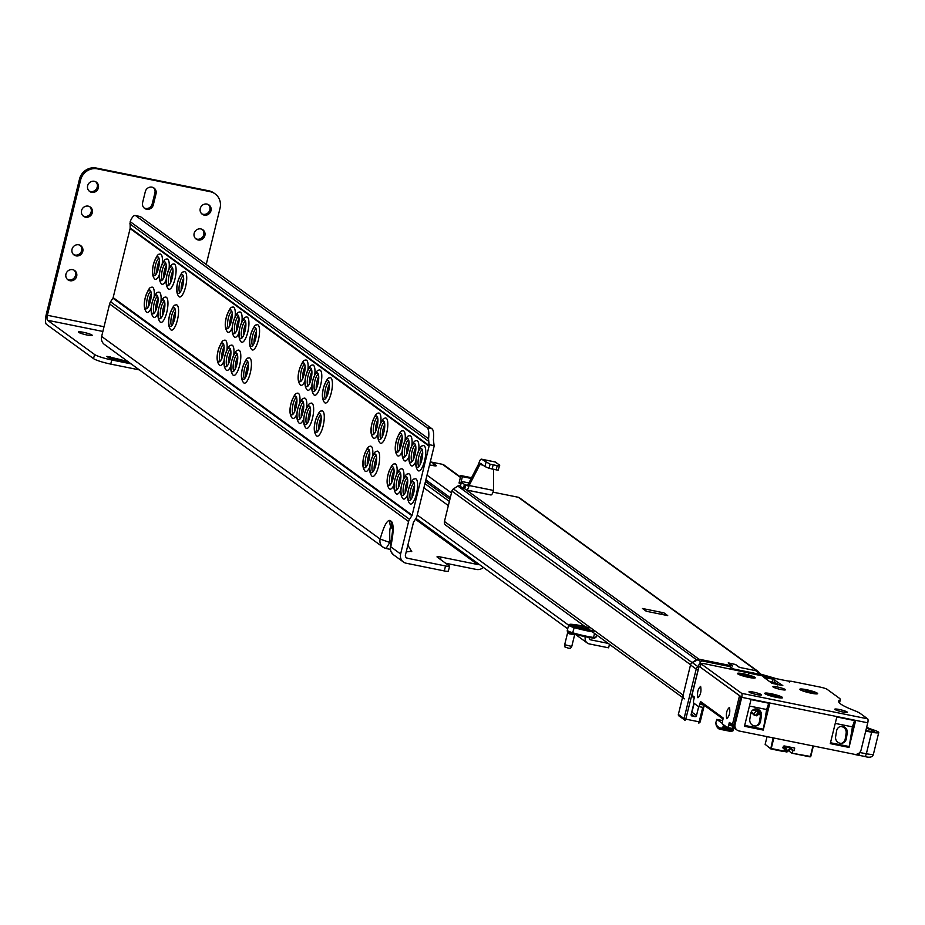 <?xml version="1.0" encoding="UTF-8"?>
<svg xmlns="http://www.w3.org/2000/svg" width="925" height="925" viewBox="0 0 925 925"><rect width="100%" height="100%" fill="white"/><g stroke="black" fill="none" stroke-linecap="round" stroke-linejoin="round"><path stroke-width="1.39" d="M145.317 297.584A9.574 2.879 -78.6 0 0 146.266 308.823A9.574 2.879 -78.6 0 0 150.382 301.272A9.574 2.879 -78.6 0 0 150.047 290.161A9.574 2.879 -78.6 0 0 145.317 297.584M147.376 308.129A8.892 2.671 101.4 0 1 147.376 298.093A8.892 2.671 101.4 0 1 150.798 291.236M154.105 296.948A12.904 3.873 -78.6 0 0 151.226 287.386C149.734 286.97 147.757 290.346 145.306 297.492C143.653 304.024 143.976 308.8 146.289 311.841A12.904 3.873 -78.6 0 0 151.261 307.944M153.458 264.446A9.574 2.879 -78.6 0 0 154.406 275.685A9.574 2.879 -78.6 0 0 158.522 268.134A9.574 2.879 -78.6 0 0 158.187 257.023A9.574 2.879 -78.6 0 0 153.458 264.446M155.516 274.991A8.892 2.671 101.4 0 1 155.516 264.955A8.892 2.671 101.4 0 1 158.927 258.098M162.233 263.81A12.904 3.873 -78.6 0 0 159.366 254.248C157.874 253.832 155.897 257.208 153.446 264.353C151.792 270.886 152.116 275.662 154.429 278.702A12.904 3.873 -78.6 0 0 159.401 274.806M152.151 302.556A9.574 2.879 -78.6 0 0 153.099 313.795A9.574 2.879 -78.6 0 0 157.215 306.244A9.574 2.879 -78.6 0 0 156.868 295.121A9.574 2.879 -78.6 0 0 152.151 302.556M154.209 313.089A8.892 2.671 101.4 0 1 154.209 303.065A8.892 2.671 101.4 0 1 157.62 296.208M160.927 301.908A12.904 3.873 -78.6 0 0 158.059 292.358C156.568 291.942 154.591 295.306 152.128 302.463C150.474 308.996 150.798 313.772 153.111 316.812A12.904 3.873 -78.6 0 0 158.094 312.904M160.291 269.418A9.574 2.879 -78.6 0 0 161.239 280.657A9.574 2.879 -78.6 0 0 165.355 273.106A9.574 2.879 -78.6 0 0 165.008 261.983A9.574 2.879 -78.6 0 0 160.291 269.418M162.349 279.951A8.892 2.671 101.4 0 1 162.349 269.927A8.892 2.671 101.4 0 1 165.76 263.058M169.067 268.77A12.904 3.873 -78.6 0 0 166.199 259.22C164.708 258.803 162.731 262.168 160.268 269.325C158.614 275.858 158.938 280.633 161.251 283.674A12.904 3.873 -78.6 0 0 166.234 279.766M158.973 307.528A9.574 2.879 -78.6 0 0 159.933 318.767A9.574 2.879 -78.6 0 0 164.049 311.216A9.574 2.879 -78.6 0 0 163.702 300.093A9.574 2.879 -78.6 0 0 158.973 307.528M161.031 318.061A8.892 2.671 101.4 0 1 161.031 308.037A8.892 2.671 101.4 0 1 164.453 301.168M166.801 312.234A12.904 3.873 -78.6 0 0 164.893 297.318C163.39 296.913 161.424 300.278 158.961 307.435C157.308 313.957 157.632 318.743 159.944 321.784A12.904 3.873 -78.6 0 0 166.801 312.234M167.113 274.39A9.574 2.879 -78.6 0 0 168.073 285.628A9.574 2.879 -78.6 0 0 172.189 278.078A9.574 2.879 -78.6 0 0 171.842 266.955A9.574 2.879 -78.6 0 0 167.113 274.39M169.171 284.923A8.892 2.671 101.4 0 1 169.171 274.898A8.892 2.671 101.4 0 1 172.593 268.03M174.941 279.096A12.904 3.873 -78.6 0 0 173.033 264.18C171.53 263.775 169.564 267.14 167.101 274.297C165.448 280.818 165.772 285.605 168.084 288.646A12.904 3.873 -78.6 0 0 174.941 279.096M169.599 315.252A9.574 2.879 -78.6 0 0 170.547 326.49A9.574 2.879 -78.6 0 0 174.675 318.94A9.574 2.879 -78.6 0 0 174.328 307.828A9.574 2.879 -78.6 0 0 169.599 315.252M171.657 325.797A8.892 2.671 101.4 0 1 171.657 315.76A8.892 2.671 101.4 0 1 175.079 308.904M177.427 319.958A12.904 3.873 -78.6 0 0 175.519 305.053C174.016 304.637 172.038 308.013 169.587 315.171C167.934 321.692 168.258 326.479 170.57 329.508A12.904 3.873 -78.6 0 0 177.427 319.958M177.739 282.113A9.574 2.879 -78.6 0 0 178.687 293.352A9.574 2.879 -78.6 0 0 182.815 285.802A9.574 2.879 -78.6 0 0 182.468 274.69A9.574 2.879 -78.6 0 0 177.739 282.113M179.797 292.658A8.892 2.671 101.4 0 1 179.797 282.622A8.892 2.671 101.4 0 1 183.219 275.766M185.567 286.819A12.904 3.873 -78.6 0 0 183.659 271.915C182.156 271.499 180.178 274.875 177.727 282.032C176.074 288.554 176.398 293.329 178.71 296.37A12.904 3.873 -78.6 0 0 185.567 286.819M218.161 350.587A9.574 2.879 -78.6 0 0 219.121 361.825A9.574 2.879 -78.6 0 0 223.237 354.275A9.574 2.879 -78.6 0 0 222.89 343.163A9.574 2.879 -78.6 0 0 218.161 350.587M220.219 361.132A8.892 2.671 101.4 0 1 220.219 351.107A8.892 2.671 101.4 0 1 223.642 344.239M226.949 349.951A12.904 3.873 -78.6 0 0 224.081 340.388C222.59 339.972 220.613 343.348 218.15 350.506C216.496 357.027 216.82 361.814 219.133 364.843A12.904 3.873 -78.6 0 0 224.116 360.947M226.301 317.448A9.574 2.879 -78.6 0 0 227.261 328.687A9.574 2.879 -78.6 0 0 231.377 321.137A9.574 2.879 -78.6 0 0 231.03 310.025A9.574 2.879 -78.6 0 0 226.301 317.448M228.359 327.993A8.892 2.671 101.4 0 1 228.359 317.969A8.892 2.671 101.4 0 1 231.782 311.101M235.089 316.812A12.904 3.873 -78.6 0 0 232.221 307.25C230.718 306.834 228.752 310.21 226.29 317.368C224.636 323.889 224.96 328.676 227.273 331.705A12.904 3.873 -78.6 0 0 232.256 327.808M224.995 355.558A9.574 2.879 -78.6 0 0 225.943 366.797A9.574 2.879 -78.6 0 0 230.059 359.247A9.574 2.879 -78.6 0 0 229.724 348.135A9.574 2.879 -78.6 0 0 224.995 355.558M227.053 366.103A8.892 2.671 101.4 0 1 227.053 356.067A8.892 2.671 101.4 0 1 230.475 349.211M233.771 354.922A12.904 3.873 -78.6 0 0 230.903 345.36C229.412 344.944 227.434 348.32 224.983 355.478C223.33 361.999 223.653 366.774 225.966 369.815A12.904 3.873 -78.6 0 0 230.938 365.918M233.135 322.42A9.574 2.879 -78.6 0 0 234.083 333.659A9.574 2.879 -78.6 0 0 238.199 326.109A9.574 2.879 -78.6 0 0 237.864 314.997A9.574 2.879 -78.6 0 0 233.135 322.42M235.193 332.965A8.892 2.671 101.4 0 1 235.193 322.929A8.892 2.671 101.4 0 1 238.604 316.072M241.911 321.784A12.904 3.873 -78.6 0 0 239.043 312.222C237.552 311.806 235.574 315.182 233.123 322.328C231.47 328.861 231.793 333.636 234.106 336.677A12.904 3.873 -78.6 0 0 239.078 332.78M231.828 360.53A9.574 2.879 -78.6 0 0 232.776 371.769A9.574 2.879 -78.6 0 0 236.892 364.219A9.574 2.879 -78.6 0 0 236.546 353.096A9.574 2.879 -78.6 0 0 231.828 360.53M233.886 371.064A8.892 2.671 101.4 0 1 233.886 361.039A8.892 2.671 101.4 0 1 237.297 354.183M239.656 365.236A12.904 3.873 -78.6 0 0 237.737 350.332C236.245 349.916 234.268 353.281 231.805 360.438C230.152 366.971 230.475 371.746 232.788 374.787A12.904 3.873 -78.6 0 0 239.656 365.236M239.968 327.392A9.574 2.879 -78.6 0 0 240.916 338.631A9.574 2.879 -78.6 0 0 245.032 331.081A9.574 2.879 -78.6 0 0 244.686 319.958A9.574 2.879 -78.6 0 0 239.968 327.392M242.026 337.926A8.892 2.671 101.4 0 1 242.026 327.901A8.892 2.671 101.4 0 1 245.437 321.033M247.784 332.098A12.904 3.873 -78.6 0 0 245.877 317.194C244.385 316.778 242.408 320.142 239.945 327.3C238.292 333.833 238.615 338.608 240.928 341.649A12.904 3.873 -78.6 0 0 247.784 332.098M242.442 368.254A9.574 2.879 -78.6 0 0 243.402 379.504A9.574 2.879 -78.6 0 0 247.518 371.942A9.574 2.879 -78.6 0 0 247.172 360.831A9.574 2.879 -78.6 0 0 242.442 368.254M244.501 378.799A8.892 2.671 101.4 0 1 244.512 368.774A8.892 2.671 101.4 0 1 247.923 361.906M250.27 372.972A12.904 3.873 -78.6 0 0 248.363 358.056C246.871 357.64 244.894 361.016 242.431 368.173C240.778 374.694 241.101 379.481 243.414 382.511A12.904 3.873 -78.6 0 0 250.27 372.972M250.583 335.116A9.574 2.879 -78.6 0 0 251.542 346.355A9.574 2.879 -78.6 0 0 255.658 338.804A9.574 2.879 -78.6 0 0 255.312 327.693A9.574 2.879 -78.6 0 0 250.583 335.116M252.641 345.661A8.892 2.671 101.4 0 1 252.652 335.636A8.892 2.671 101.4 0 1 256.063 328.768M258.41 339.833A12.904 3.873 -78.6 0 0 256.502 324.918C255.011 324.502 253.034 327.878 250.571 335.035C248.917 341.556 249.241 346.343 251.554 349.373A12.904 3.873 -78.6 0 0 258.41 339.833M291.017 403.601A9.574 2.879 -78.6 0 0 291.965 414.839A9.574 2.879 -78.6 0 0 296.081 407.289A9.574 2.879 -78.6 0 0 295.746 396.166A9.574 2.879 -78.6 0 0 291.017 403.601M293.075 414.134A8.892 2.671 101.4 0 1 293.075 404.109A8.892 2.671 101.4 0 1 296.486 397.241M299.792 402.953A12.904 3.873 -78.6 0 0 296.925 393.391C295.433 392.986 293.456 396.351 290.993 403.508C289.34 410.029 289.675 414.816 291.976 417.857A12.904 3.873 -78.6 0 0 296.96 413.949M299.157 370.462A9.574 2.879 -78.6 0 0 300.105 381.701A9.574 2.879 -78.6 0 0 304.221 374.151A9.574 2.879 -78.6 0 0 303.874 363.028A9.574 2.879 -78.6 0 0 299.157 370.462M301.215 380.996A8.892 2.671 101.4 0 1 301.215 370.971A8.892 2.671 101.4 0 1 304.626 364.103M307.933 369.815A12.904 3.873 -78.6 0 0 305.065 360.253C303.573 359.837 301.596 363.213 299.133 370.37C297.48 376.891 297.804 381.678 300.116 384.719A12.904 3.873 -78.6 0 0 305.1 380.811M297.838 408.561A9.574 2.879 -78.6 0 0 298.798 419.8A9.574 2.879 -78.6 0 0 302.914 412.249A9.574 2.879 -78.6 0 0 302.567 401.138A9.574 2.879 -78.6 0 0 297.838 408.561M299.897 419.106A8.892 2.671 101.4 0 1 299.897 409.081A8.892 2.671 101.4 0 1 303.319 402.213M306.626 407.925A12.904 3.873 -78.6 0 0 303.758 398.363C302.267 397.947 300.29 401.323 297.827 408.48C296.173 415.001 296.497 419.788 298.81 422.817A12.904 3.873 -78.6 0 0 303.793 418.921M305.978 375.423A9.574 2.879 -78.6 0 0 306.938 386.662A9.574 2.879 -78.6 0 0 311.054 379.111A9.574 2.879 -78.6 0 0 310.708 368A9.574 2.879 -78.6 0 0 305.978 375.423M308.037 385.968A8.892 2.671 101.4 0 1 308.037 375.943A8.892 2.671 101.4 0 1 311.459 369.075M314.766 374.787A12.904 3.873 -78.6 0 0 311.898 365.225C310.395 364.808 308.43 368.185 305.967 375.342C304.313 381.863 304.637 386.65 306.95 389.679A12.904 3.873 -78.6 0 0 311.933 385.783M304.672 413.533A9.574 2.879 -78.6 0 0 305.62 424.772A9.574 2.879 -78.6 0 0 309.736 417.221A9.574 2.879 -78.6 0 0 309.401 406.11A9.574 2.879 -78.6 0 0 304.672 413.533M306.73 424.078A8.892 2.671 101.4 0 1 306.73 414.042A8.892 2.671 101.4 0 1 310.141 407.185M312.5 418.239A12.904 3.873 -78.6 0 0 310.58 403.335C309.089 402.918 307.112 406.295 304.66 413.452C303.007 419.973 303.331 424.76 305.643 427.789A12.904 3.873 -78.6 0 0 312.5 418.239M312.812 380.395A9.574 2.879 -78.6 0 0 313.76 391.633A9.574 2.879 -78.6 0 0 317.876 384.083A9.574 2.879 -78.6 0 0 317.541 372.972A9.574 2.879 -78.6 0 0 312.812 380.395M314.87 390.94A8.892 2.671 101.4 0 1 314.87 380.903A8.892 2.671 101.4 0 1 318.281 374.047M320.64 385.101A12.904 3.873 -78.6 0 0 318.72 370.197C317.229 369.78 315.252 373.157 312.8 380.314C311.147 386.835 311.471 391.61 313.783 394.651A12.904 3.873 -78.6 0 0 320.64 385.101M315.298 421.268A9.574 2.879 -78.6 0 0 316.246 432.507A9.574 2.879 -78.6 0 0 320.362 424.957A9.574 2.879 -78.6 0 0 320.027 413.833A9.574 2.879 -78.6 0 0 315.298 421.268M317.356 431.802A8.892 2.671 101.4 0 1 317.356 421.777A8.892 2.671 101.4 0 1 320.767 414.909M323.126 425.974A12.904 3.873 -78.6 0 0 321.206 411.058C319.715 410.654 317.738 414.018 315.286 421.176C313.621 427.708 313.957 432.484 316.257 435.525A12.904 3.873 -78.6 0 0 323.126 425.974M323.438 388.13A9.574 2.879 -78.6 0 0 324.386 399.369A9.574 2.879 -78.6 0 0 328.502 391.818A9.574 2.879 -78.6 0 0 328.167 380.695A9.574 2.879 -78.6 0 0 323.438 388.13M325.496 398.663A8.892 2.671 101.4 0 1 325.496 388.639A8.892 2.671 101.4 0 1 328.907 381.771M331.266 392.836A12.904 3.873 -78.6 0 0 329.346 377.92C327.855 377.516 325.877 380.88 323.426 388.038C321.761 394.559 322.097 399.346 324.397 402.387A12.904 3.873 -78.6 0 0 331.266 392.836M363.86 456.603A9.574 2.879 -78.6 0 0 364.808 467.842A9.574 2.879 -78.6 0 0 368.925 460.292A9.574 2.879 -78.6 0 0 368.589 449.168A9.574 2.879 -78.6 0 0 363.86 456.603M365.918 467.137A8.892 2.671 101.4 0 1 365.918 457.112A8.892 2.671 101.4 0 1 369.341 450.255M372.636 455.956A12.904 3.873 -78.6 0 0 369.769 446.405C368.277 445.989 366.3 449.353 363.849 456.511C362.195 463.043 362.519 467.819 364.832 470.86A12.904 3.873 -78.6 0 0 369.803 466.952M372 423.465A9.574 2.879 -78.6 0 0 372.948 434.704A9.574 2.879 -78.6 0 0 377.065 427.153A9.574 2.879 -78.6 0 0 376.729 416.03A9.574 2.879 -78.6 0 0 372 423.465M374.058 433.998A8.892 2.671 101.4 0 1 374.058 423.974A8.892 2.671 101.4 0 1 377.469 417.106M380.776 422.817A12.904 3.873 -78.6 0 0 377.909 413.267C376.417 412.851 374.44 416.215 371.989 423.373C370.335 429.905 370.659 434.681 372.972 437.722A12.904 3.873 -78.6 0 0 377.943 433.813M370.694 461.575A9.574 2.879 -78.6 0 0 371.642 472.814A9.574 2.879 -78.6 0 0 375.758 465.263A9.574 2.879 -78.6 0 0 375.411 454.14A9.574 2.879 -78.6 0 0 370.694 461.575M372.752 472.108A8.892 2.671 101.4 0 1 372.752 462.084A8.892 2.671 101.4 0 1 376.163 455.216M378.522 466.281A12.904 3.873 -78.6 0 0 376.602 451.365C375.111 450.961 373.133 454.325 370.671 461.483C369.017 468.004 369.341 472.791 371.653 475.832A12.904 3.873 -78.6 0 0 378.522 466.281M378.834 428.437A9.574 2.879 -78.6 0 0 379.782 439.676A9.574 2.879 -78.6 0 0 383.898 432.125A9.574 2.879 -78.6 0 0 383.551 421.002A9.574 2.879 -78.6 0 0 378.834 428.437M380.892 438.97A8.892 2.671 101.4 0 1 380.892 428.946A8.892 2.671 101.4 0 1 384.303 422.078M386.662 433.143A12.904 3.873 -78.6 0 0 384.742 418.227C383.251 417.822 381.273 421.187 378.811 428.344C377.157 434.866 377.481 439.653 379.793 442.693A12.904 3.873 -78.6 0 0 386.662 433.143M388.142 474.271A9.574 2.879 -78.6 0 0 389.09 485.509A9.574 2.879 -78.6 0 0 393.217 477.959A9.574 2.879 -78.6 0 0 392.871 466.847A9.574 2.879 -78.6 0 0 388.142 474.271M390.2 484.804A8.892 2.671 101.4 0 1 390.2 474.779A8.892 2.671 101.4 0 1 393.622 467.923M396.929 473.635A12.904 3.873 -78.6 0 0 394.062 464.072C392.558 463.656 390.581 467.021 388.13 474.178C386.477 480.711 386.8 485.486 389.113 488.527A12.904 3.873 -78.6 0 0 394.096 484.631M396.282 441.132A9.574 2.879 -78.6 0 0 397.23 452.371A9.574 2.879 -78.6 0 0 401.358 444.821A9.574 2.879 -78.6 0 0 401.011 433.698A9.574 2.879 -78.6 0 0 396.282 441.132M398.34 451.666A8.892 2.671 101.4 0 1 398.34 441.641A8.892 2.671 101.4 0 1 401.762 434.785M405.069 440.485A12.904 3.873 -78.6 0 0 402.202 430.934C400.698 430.518 398.721 433.883 396.27 441.04C394.617 447.573 394.94 452.348 397.253 455.389A12.904 3.873 -78.6 0 0 402.225 451.493M394.975 479.243A9.574 2.879 -78.6 0 0 395.923 490.481A9.574 2.879 -78.6 0 0 400.039 482.931A9.574 2.879 -78.6 0 0 399.704 471.808A9.574 2.879 -78.6 0 0 394.975 479.243M397.033 489.776A8.892 2.671 101.4 0 1 397.033 479.751A8.892 2.671 101.4 0 1 400.444 472.883M403.751 478.595A12.904 3.873 -78.6 0 0 400.883 469.033C399.392 468.628 397.415 471.993 394.963 479.15C393.298 485.683 393.634 490.458 395.935 493.499A12.904 3.873 -78.6 0 0 400.918 489.591M403.115 446.104A9.574 2.879 -78.6 0 0 404.063 457.343A9.574 2.879 -78.6 0 0 408.179 449.793A9.574 2.879 -78.6 0 0 407.844 438.67A9.574 2.879 -78.6 0 0 403.115 446.104M405.173 456.638A8.892 2.671 101.4 0 1 405.173 446.613A8.892 2.671 101.4 0 1 408.584 439.745M411.891 445.457A12.904 3.873 -78.6 0 0 409.023 435.895C407.532 435.49 405.555 438.855 403.103 446.012C401.438 452.545 401.774 457.32 404.075 460.361A12.904 3.873 -78.6 0 0 409.058 456.453M401.797 484.203A9.574 2.879 -78.6 0 0 402.757 495.453A9.574 2.879 -78.6 0 0 406.873 487.891A9.574 2.879 -78.6 0 0 406.526 476.78A9.574 2.879 -78.6 0 0 401.797 484.203M403.855 494.748A8.892 2.671 101.4 0 1 403.867 484.723A8.892 2.671 101.4 0 1 407.278 477.855M410.584 483.567A12.904 3.873 -78.6 0 0 407.717 474.005C406.225 473.588 404.248 476.965 401.785 484.122C400.132 490.643 400.456 495.43 402.768 498.459A12.904 3.873 -78.6 0 0 407.752 494.563M409.937 451.065A9.574 2.879 -78.6 0 0 410.897 462.315A9.574 2.879 -78.6 0 0 415.013 454.753A9.574 2.879 -78.6 0 0 414.666 443.642A9.574 2.879 -78.6 0 0 409.937 451.065M411.995 461.61A8.892 2.671 101.4 0 1 411.995 451.585A8.892 2.671 101.4 0 1 415.417 444.717M418.724 450.429A12.904 3.873 -78.6 0 0 415.857 440.867C414.365 440.45 412.388 443.827 409.925 450.984C408.272 457.505 408.596 462.292 410.908 465.321A12.904 3.873 -78.6 0 0 415.892 461.425M416.458 493.881A12.904 3.873 -78.6 0 0 414.55 478.977C413.047 478.56 411.07 481.937 408.619 489.094C406.965 495.615 407.289 500.402 409.602 503.431A12.904 3.873 -78.6 0 0 416.458 493.881M413.706 492.863A9.574 2.879 -78.6 0 0 413.359 481.752A9.574 2.879 -78.6 0 0 408.63 489.175A9.574 2.879 -78.6 0 0 409.578 500.413A9.574 2.879 -78.6 0 0 413.706 492.863M410.688 499.72A8.892 2.671 101.4 0 1 410.688 489.695A8.892 2.671 101.4 0 1 414.111 482.827M424.598 460.743A12.904 3.873 -78.6 0 0 422.679 445.838C421.187 445.422 419.21 448.798 416.759 455.956C415.105 462.477 415.429 467.264 417.742 470.293A12.904 3.873 -78.6 0 0 424.598 460.743M421.835 459.725A9.574 2.879 -78.6 0 0 421.499 448.613A9.574 2.879 -78.6 0 0 416.77 456.037A9.574 2.879 -78.6 0 0 417.718 467.275A9.574 2.879 -78.6 0 0 421.835 459.725M418.828 466.582A8.892 2.671 101.4 0 1 418.828 456.557A8.892 2.671 101.4 0 1 422.251 449.689M420.228 464.396A8.892 2.671 101.4 0 1 422.679 452.233M413.394 459.436A8.892 2.671 101.4 0 1 415.857 447.261M406.561 454.464A8.892 2.671 101.4 0 1 409.023 442.3M399.739 449.492A8.892 2.671 101.4 0 1 402.19 437.328M412.087 497.534A8.892 2.671 101.4 0 1 414.539 485.371M405.254 492.574A8.892 2.671 101.4 0 1 407.717 480.41M398.421 487.602A8.892 2.671 101.4 0 1 400.883 475.438M391.599 482.63A8.892 2.671 101.4 0 1 394.062 470.467M382.279 436.797A8.892 2.671 101.4 0 1 384.742 424.633M375.458 431.825A8.892 2.671 101.4 0 1 377.909 419.661M367.317 464.963A8.892 2.671 101.4 0 1 369.769 452.799M374.139 469.935A8.892 2.671 101.4 0 1 376.602 457.771M326.883 396.49A8.892 2.671 101.4 0 1 329.346 384.326M316.269 388.754A8.892 2.671 101.4 0 1 318.72 376.591M309.436 383.783A8.892 2.671 101.4 0 1 311.898 371.619M302.602 378.822A8.892 2.671 101.4 0 1 305.065 366.658M294.462 411.96A8.892 2.671 101.4 0 1 296.925 399.797M301.296 416.921A8.892 2.671 101.4 0 1 303.758 404.757M308.129 421.892A8.892 2.671 101.4 0 1 310.58 409.729M318.743 429.628A8.892 2.671 101.4 0 1 321.206 417.464M254.04 343.476A8.892 2.671 101.4 0 1 256.502 331.312M243.414 335.752A8.892 2.671 101.4 0 1 245.877 323.588M236.592 330.78A8.892 2.671 101.4 0 1 239.043 318.616M229.758 325.808A8.892 2.671 101.4 0 1 232.221 313.644M221.618 358.946A8.892 2.671 101.4 0 1 224.081 346.783M228.452 363.918A8.892 2.671 101.4 0 1 230.903 351.754M235.274 368.89A8.892 2.671 101.4 0 1 237.737 356.726M245.9 376.625A8.892 2.671 101.4 0 1 248.363 364.45M181.196 290.473A8.892 2.671 101.4 0 1 183.647 278.309M173.056 323.611A8.892 2.671 101.4 0 1 175.519 311.447M162.43 315.887A8.892 2.671 101.4 0 1 164.893 303.724M170.57 282.749A8.892 2.671 101.4 0 1 173.033 270.586M163.737 277.778A8.892 2.671 101.4 0 1 166.199 265.614M155.597 310.916A8.892 2.671 101.4 0 1 158.059 298.752M156.915 272.806A8.892 2.671 101.4 0 1 159.366 260.642M148.775 305.944A8.892 2.671 101.4 0 1 151.226 293.78M411.417 551.288L406.202 551.89M445.526 565.961L407.451 558.261A2.868 2.706 -54 0 1 405.451 554.965L413.417 522.498A1.723 1.63 -54 0 1 413.66 521.943L416.007 518.324A6.88 6.51 126 0 0 416.955 516.127L433.917 447.087A6.88 6.51 126 0 0 434.114 445.677L429.038 444.647L429.131 445.526A1.723 1.63 -54 0 1 429.084 446.116L412.134 515.156A1.723 1.63 -54 0 1 411.891 515.699L409.544 519.318A6.88 6.51 126 0 0 408.596 521.515L400.618 553.982A8.036 7.585 126 0 0 406.225 563.232L444.301 570.933L445.526 565.961A5.735 0.74 13.8 0 0 449.573 566.227A5.735 0.74 13.8 0 0 449.365 565.95L437.224 557.116A5.735 0.74 -166.2 0 1 437.016 556.827A5.735 0.74 -166.2 0 1 441.075 557.093L440.485 559.486M479.138 564.342A2.868 2.706 -54 0 1 477.589 564.481L441.075 557.093M411.81 529.054L413.498 522.267M139.432 216.508A14.338 4.301 101.4 0 1 140.033 216.485A14.338 4.301 101.4 0 1 140.577 216.739L135.755 215.756A14.338 4.301 -78.6 0 0 135.212 215.513A14.338 4.301 -78.6 0 0 130.182 221.665L130.148 227.978A1.723 1.63 -54 0 1 130.113 228.567L113.151 297.607A1.723 1.63 -54 0 1 112.908 298.162L110.572 301.77A6.88 6.51 126 0 0 109.612 303.978L101.646 336.446A8.036 7.585 126 0 0 104.421 344.458L382.927 547.091A8.036 7.585 -54 0 1 380.14 539.078L391.159 542.94M483.428 567.464L482.237 568.262A8.036 7.585 126 0 1 476.375 569.453L445.642 563.232M448.151 570.922A5.735 0.74 -166.2 0 1 448.359 571.199A5.735 0.74 -166.2 0 1 444.301 570.933M385.748 548.34A8.036 7.585 -54 0 1 382.927 547.091L386.037 548.479L389.968 542.223C389.437 531.967 389.772 526.822 390.986 526.788L392.605 529.447M393.53 554.815L390.951 551.682L390.211 548.224L390.743 546.802A8.036 7.585 126 0 0 393.53 554.815L403.404 561.995M429.038 444.647L428.564 438.774A14.338 4.301 -78.6 0 0 427.142 427.778L431.975 428.761A14.338 4.301 101.4 0 1 433.397 439.745L434.114 445.677M135.755 215.756L427.142 427.778M140.577 216.739L431.975 428.761M392.801 528.256L392.397 527.4C393.345 524.752 392.674 531.112 390.419 546.455M609.471 644.32L608.615 647.824L589.306 643.927A5.735 5.423 126 0 1 585.305 637.313L585.433 636.758M430.229 462.072A4.301 4.07 -54 0 1 431.57 462.118L435.363 464.87L435.12 465.876M460.511 477.011L444.035 465.021A4.59 4.336 126 0 0 442.428 464.315L431.57 462.118M436.01 465.865L435.363 464.87A4.301 4.07 126 0 0 432.31 465.448M436.114 465.425A5.735 0.74 -166.2 0 1 436.322 465.714A5.735 0.74 -166.2 0 1 432.276 465.448L429.535 464.893M471.565 477.728L460.87 475.566L459.043 483.023L460.615 484.168M627.173 657.201A4.301 4.07 126 0 0 628.11 657.883M608.199 643.395L590.323 639.776A1.434 1.353 126 0 1 589.317 638.123L589.468 637.545M460.87 475.566L462.384 476.664L460.627 484.133M462.384 476.664L471.195 478.445M679.366 716.1A1.434 1.353 -54 0 1 678.36 714.447L690.513 664.948A3.446 3.249 -54 0 1 692.362 662.612L697.913 659.745A3.446 3.249 -54 0 1 700.098 659.421L732.623 666L728.599 663.225M728.461 663.109L735.34 664.451L739.318 667.353L755.76 670.683A3.446 3.249 -54 0 1 756.962 671.215L763.137 675.84M700.098 659.421L702.248 660.982L730.079 666.613L733.236 668.914L761.067 674.545L762.582 676.025L755.76 670.683M702.248 660.982L700.607 661.699L697.924 666.659L698.664 667.7M698.71 706.561L696.513 715.511A1.434 1.353 126 0 1 694.837 716.621L691.276 715.441M693.9 703.208L691.148 714.424A1.434 1.353 126 0 0 692.154 716.077M759.98 712.655L758.014 714.643M733.525 669.573A2.868 0.856 -78.6 0 0 733.236 668.914M730.866 669.029L730.079 666.613M694.132 703.37L691.958 712.204L696.513 715.511M763.171 675.874L762.454 675.204M691.507 712.955A1.434 1.353 126 0 0 691.958 712.204M759.252 672.868L758.928 672.336A3.446 3.249 126 0 0 756.893 670.914L739.584 667.411L735.606 664.508L728.229 662.855L732.346 665.942L698.965 659.19A3.446 3.249 126 0 0 696.444 659.698L692.085 662.577A3.446 3.249 126 0 0 690.57 664.728L683.112 695.114A3.723 3.527 126 0 0 684.396 698.837M663.907 612.836L642.459 608.5L646.251 611.252L667.7 615.599L663.907 612.836A2.868 2.706 126 0 0 661.282 613.703L660.808 614.2M646.806 611.367L643.465 608.939A2.868 2.706 126 0 0 642.459 608.5M460.28 485.533A3.446 3.249 126 0 0 457.794 486.053L453.435 488.932A3.446 3.249 126 0 0 451.92 491.083L444.451 521.469A3.723 3.527 126 0 0 445.746 525.192L584.958 626.479M758.107 671.434L519.445 497.789A3.446 3.249 126 0 0 518.243 497.257L493.013 492.158M567.696 631.347L569.465 632.631A1.434 0.59 -72.8 0 1 569.523 633.879L574.656 634.7L571.766 646.448L564.678 644.702L567.603 632.793L569.523 633.879M569.153 631.787A0.856 0.648 -83.5 0 0 569.465 632.631L571.026 633.024L569.465 632.631L571.026 633.024L570.737 632.168L567.245 630.688L568.609 625.138A8.603 1.122 13.8 0 0 573.962 627.532A22.94 2.983 13.8 0 0 592.289 631.81M589.491 627.809A20.072 2.613 13.8 0 0 582.947 626.329A20.072 2.613 13.8 0 0 572.737 624.826A5.735 0.74 13.8 0 0 571.604 624.988A5.735 0.74 13.8 0 0 575.165 626.595A20.072 2.613 13.8 0 0 593.434 630.688M588.45 629.023A20.072 2.613 13.8 0 0 582.6 627.705A20.072 2.613 13.8 0 0 574.518 626.387M564.678 644.702L564.932 646.968L568.47 648.194L570.494 648.332L571.766 646.448M567.684 631.359L567.603 632.793M498.136 470.154L499.72 465.217L498.136 470.154L489.094 468.328L490.111 464.177L481.647 459.262A5.735 1.723 -78.6 0 0 481.428 459.158A5.735 1.723 -78.6 0 0 478.78 463.679L467.992 484.688L469.125 485.521L479.913 464.512L478.78 463.679M490.111 464.177L499.153 466.015M485.983 462.419L484.966 466.558L480.584 463.379L479.913 464.512L483.012 465.136M499.72 465.217L495.326 462.026L481.647 459.262M484.966 466.558L489.094 468.328M465.749 484.688L464.408 484.411L463.39 488.562L464.732 488.828L465.749 484.688L467.322 485.822L467.992 484.688M464.408 484.411L461.378 482.203A5.735 0.74 -166.2 0 1 461.17 481.925A5.735 0.74 -166.2 0 1 465.217 482.191L468.894 482.931M463.39 488.562L460.361 486.353A5.735 0.74 13.8 0 1 460.153 486.064L461.17 481.925M464.732 488.828L466.258 489.938A5.735 1.723 101.4 0 0 466.478 490.03L698.965 659.19M466.709 490.03L490.655 494.875A5.735 1.723 -78.6 0 0 490.874 494.967A5.735 1.723 -78.6 0 0 493.522 490.447L493.58 469.495M493.522 490.447L469.125 485.521A5.735 1.723 101.4 0 1 466.478 490.03L490.874 494.967M817.295 693.172A9.181 1.191 -166.2 0 1 817.515 693.762A9.181 1.191 -166.2 0 1 809.213 692.779A9.181 1.191 -166.2 0 1 800.137 689.703A9.181 1.191 -166.2 0 1 799.847 689.414A9.181 1.191 -166.2 0 1 807.051 689.83A9.181 1.191 -166.2 0 1 817.295 693.172M754.916 677.366A9.181 1.191 -166.2 0 1 755.135 677.956A9.181 1.191 -166.2 0 1 746.845 676.973A9.181 1.191 -166.2 0 1 737.757 673.897A9.181 1.191 -166.2 0 1 737.468 673.608A9.181 1.191 -166.2 0 1 744.671 674.024A9.181 1.191 -166.2 0 1 754.916 677.366M782.238 697.242A9.181 1.191 -166.2 0 1 782.457 697.832A9.181 1.191 -166.2 0 1 774.156 696.86A9.181 1.191 -166.2 0 1 765.079 693.773A9.181 1.191 -166.2 0 1 764.79 693.496A9.181 1.191 -166.2 0 1 771.993 693.9A9.181 1.191 -166.2 0 1 782.238 697.242M780.885 689.495A6.452 0.844 -166.2 0 1 772.907 686.708A6.452 0.844 -166.2 0 1 777.462 687.009A6.452 0.844 -166.2 0 1 785.441 689.796A6.452 0.844 -166.2 0 1 780.885 689.495M842.768 711.984A6.452 0.844 -166.2 0 1 834.789 709.197A6.452 0.844 -166.2 0 1 839.345 709.498A6.452 0.844 -166.2 0 1 847.323 712.273A6.452 0.844 -166.2 0 1 842.768 711.984M756.951 694.617A6.452 0.844 -166.2 0 1 748.972 691.842A6.452 0.844 -166.2 0 1 753.54 692.131A6.452 0.844 -166.2 0 1 761.506 694.918A6.452 0.844 -166.2 0 1 756.951 694.617M744.683 725.397L763.414 729.189A3.446 1.041 101.4 0 1 763.229 730.068L769.878 703.012L741.734 697.323A3.446 1.041 -78.6 0 0 741.63 693.334L867.65 718.829L860.343 713.51A28.675 3.723 13.8 0 0 853.798 710.342A57.362 7.458 -166.2 0 1 840.709 704.006A57.362 7.458 -166.2 0 1 838.628 701.173A57.362 7.458 -166.2 0 1 839.761 700.132A28.675 3.723 13.8 0 0 840.328 699.612A28.675 3.723 13.8 0 0 839.299 698.19L827.054 689.287A5.735 0.74 13.8 0 0 820.174 687.102L791.488 681.297L789.464 681.158L789.383 682.026M754.257 725.882A5.735 5.423 -101.3 0 1 749.817 719.188L750.73 713.557A5.735 5.423 -101.3 0 1 754.973 709.024A5.735 5.423 -101.3 0 1 761.46 715.73L760.547 721.35A5.735 5.423 -101.3 0 1 754.257 725.882M840.039 743.237A5.735 5.423 -101.3 0 1 835.518 737.445L836.582 730.923A5.7 5.388 -101.3 0 1 840.79 726.414A5.7 5.388 -101.3 0 1 847.242 733.086L846.317 738.705A5.735 5.423 -101.3 0 1 840.039 743.237M781.394 679.736A3.446 1.041 101.4 0 1 781.544 679.725A3.446 1.041 101.4 0 1 781.671 679.794L704.885 663.78A5.735 0.74 13.8 0 0 700.826 663.514A5.735 0.74 13.8 0 0 701.034 663.792L700.225 667.11A5.735 0.74 -166.2 0 1 700.017 666.832A5.735 0.74 -166.2 0 1 700.329 666.671M741.63 693.334L701.034 663.792M781.671 679.794L789.568 681.309M772.04 683.344L764.015 677.47L773.069 679.17L782.816 685.575L772.04 683.344M840.328 699.612L839.518 702.919A28.675 3.723 -166.2 0 1 839.495 703M736.635 729.744A5.735 5.423 -54 0 1 734.173 723.708L740.821 696.652L700.225 667.11M749.493 673.284A3.446 1.041 -78.6 0 0 749.366 673.227A3.446 1.041 -78.6 0 0 748.579 673.839M763.414 729.189L766.628 709.51L749.435 706.041L766.617 709.521M755.748 725.975A5.735 5.423 78.7 0 0 759.448 721.569L760.373 715.95A5.735 5.423 78.7 0 0 754.43 709.163M830.488 742.752L849.208 746.544L852.422 726.865L835.24 723.396L852.422 726.865L854.55 720.563L836.813 716.968M841.53 743.318A5.735 5.423 78.7 0 0 845.23 738.925L846.144 733.294A5.7 5.388 78.7 0 0 840.258 726.553M849.208 746.544A3.446 1.041 101.4 0 1 849.034 747.423L855.683 720.367L836.917 716.574L830.268 743.631A3.446 1.041 -78.6 0 0 830.349 743.284M741.734 697.323L735.086 724.379A5.735 5.423 126 0 0 739.087 730.981L854.388 754.303A5.735 5.423 126 0 0 861.106 749.863L867.754 722.807L855.683 720.367M867.65 718.829A3.446 1.041 101.4 0 1 867.754 722.807M751.019 699.612L768.756 703.208L766.628 709.51M751.112 699.219L744.475 726.275A3.446 1.041 -78.6 0 0 744.556 725.928M763.229 730.068L744.475 726.275M849.034 747.423L830.268 743.631M768.86 702.803L765.449 716.667M854.665 720.159L851.254 734.022M697.866 697.67C696.987 692.605 697.901 688.847 700.63 686.408C701.508 691.472 700.583 695.23 697.866 697.67L697.97 697.739M726.703 718.656C725.813 713.591 726.738 709.833 729.467 707.394C730.345 712.458 729.42 716.204 726.703 718.656L726.807 718.713M766.039 676.591A79.446 10.325 13.8 0 0 763.067 675.747M776.087 678.626A51.627 6.706 13.8 0 0 774.341 678.094A86.037 11.181 13.8 0 0 761.24 674.325M700.144 666.301L699.08 666.278L740.139 696.039M740.185 696.19L740.659 697.311M852.399 727.027L851.647 732.45M753.979 709.325A4.301 1.307 -31.2 0 0 755.367 709.163M701.508 703.139A1.434 1.353 -54 0 1 700.503 701.497L723.269 718.054L722.587 720.818A2.868 0.856 -78.6 0 0 722.668 724.136L727.223 727.443A2.868 0.856 -78.6 0 0 727.327 727.489A2.868 0.856 -78.6 0 0 728.657 725.235L729.339 722.471L734.011 725.408M730.334 724.125A1.434 1.353 -54 0 1 729.339 722.471M704.919 705.289L703.058 707.44L698.491 706.515A2.868 0.856 -78.6 0 0 699.82 704.249L700.503 701.497M733.756 726.264L731.895 728.414L727.327 727.489M699.08 666.278L692.305 693.9L692.339 695.554L694.432 697.08L693.75 699.832A2.868 0.856 -78.6 0 0 693.831 703.15L698.387 706.469A2.868 0.856 -78.6 0 0 698.491 706.515M725.501 726.194L723.177 726.287L726.564 726.969M732.484 728.16L733.907 728.449L734.288 726.877M716.297 724.113L715.615 723.419L716.771 719.372L722.379 723.442M733.907 728.449L732.924 730.912L722.344 728.611M732.207 730.773L731.895 731.34L721.338 729.004M731.12 731.178L720.367 729.085M730.022 731.282L719.245 729.12L719.8 728.056M723.315 725.755L723.442 724.691M733.583 729.305L722.853 727.143L721.165 729.166L720.945 727.859L720.182 729.293L720.078 728.102M722.853 727.143L723.177 726.287M715.673 723.997L716.251 723.442L716.852 726.877L717.511 726.032L717.569 727.906L718.263 726.923L718.378 728.657L719.095 727.524L719.245 729.12M791.303 747.365L791.002 748.603L789.661 748.337L789.141 751.204L791.893 753.204L810.393 756.442L812.971 745.932M773.82 738.011L771.242 748.522L784.111 751.123L784.654 748.915L783.313 748.649L783.995 745.885L794.714 748.048L794.043 750.811L792.702 750.545L792.158 752.753M789.661 748.337L792.702 750.545M791.002 748.603L794.043 750.811M783.463 748.048L784.654 748.915M784.111 751.123L770.756 748.88L773.115 737.861M753.019 709.857L755.309 710.689M753.574 710.342L753.274 709.683M865.858 730.507L870.136 731.317A7.169 0.937 13.8 0 0 874.576 731.525A7.169 0.937 13.8 0 0 874.449 731.282A7.169 0.937 13.8 0 0 871.454 729.941A28.675 3.723 -166.2 0 1 866.436 728.148M865.707 731.097L871.651 732.218A11.47 1.492 13.8 0 0 878.75 732.554A11.47 1.492 13.8 0 0 878.565 732.172A11.47 1.492 13.8 0 0 873.755 730.01A24.374 3.168 -166.2 0 1 866.644 727.293M791.072 748.313A12.187 11.516 -54 0 1 786.377 746.371A12.187 11.516 -54 0 0 791.095 748.232M745.908 676.58A7.886 1.029 13.8 0 0 754.002 677.516A7.886 1.029 13.8 0 0 746.764 674.683A7.886 1.029 13.8 0 0 738.682 673.747A7.886 1.029 13.8 0 0 745.908 676.58M744.417 674.868L747.701 675.123L752.522 677.031L744.972 676.14L740.278 673.978L744.417 674.868L744.486 675.562M747.435 675.227L746.914 676.441M745.793 674.822L745.619 676.291M812.508 693.264A7.886 1.029 13.8 0 0 816.382 693.322A7.886 1.029 13.8 0 0 812.67 691.484A7.886 1.029 13.8 0 0 804.923 689.611A7.886 1.029 13.8 0 0 801.062 689.553A7.886 1.029 13.8 0 0 804.762 691.391A7.886 1.029 13.8 0 0 812.508 693.264M805.929 690.663L804.796 689.83L806.565 690.119L814.555 692.548L811.503 692.212L812.636 693.045L806.068 691.206M809.479 691.241L809.167 692.062M806.993 690.385L807.074 691.438M806.565 690.119L806.727 691.357M773.508 696.525A7.886 1.029 13.8 0 0 781.313 697.392A7.886 1.029 13.8 0 0 773.797 694.49A7.886 1.029 13.8 0 0 765.993 693.623A7.886 1.029 13.8 0 0 773.508 696.525M771.647 694.733L774.792 694.941L779.81 696.872L774.56 696.571L767.542 693.877L771.728 695.369M774.572 695.057L774.028 696.444M772.93 694.652L772.791 696.143M87.227 335.058A7.169 0.937 13.8 0 0 92.292 335.393A7.169 0.937 13.8 0 0 83.423 332.306A7.169 0.937 13.8 0 0 78.359 331.971A7.169 0.937 13.8 0 0 87.227 335.058M200.875 228.926A5.735 5.423 126 0 0 196.146 239.089A5.735 5.423 126 0 0 204.494 236.638A5.735 5.423 126 0 0 200.875 228.926M202.298 229.446A5.735 5.423 -54 0 1 195.603 238.638M88.268 206.148A5.735 5.423 126 0 0 83.539 216.311A5.735 5.423 126 0 0 91.887 213.86A5.735 5.423 126 0 0 88.268 206.148M89.69 206.657A5.735 5.423 -54 0 1 82.996 215.86M78.775 244.813A5.735 5.423 126 0 0 74.035 254.976A5.735 5.423 126 0 0 82.394 252.513A5.735 5.423 126 0 0 78.775 244.813M80.186 245.322A5.735 5.423 -54 0 1 73.503 254.525M72.67 269.672A5.735 5.423 126 0 0 67.93 279.824A5.735 5.423 126 0 0 76.289 277.373A5.735 5.423 126 0 0 72.67 269.672M67.398 279.373A5.735 5.423 126 0 0 74.081 270.181M94.373 181.3A5.735 5.423 126 0 0 89.644 191.463A5.735 5.423 126 0 0 97.992 189.001A5.735 5.423 126 0 0 94.373 181.3M89.101 191.001A5.735 5.423 126 0 0 95.795 181.809M206.98 204.078A5.735 5.423 126 0 0 202.251 214.242A5.735 5.423 126 0 0 210.599 211.779A5.735 5.423 126 0 0 206.98 204.078M201.708 213.779A5.735 5.423 126 0 0 208.403 204.587M156.036 193.776A5.735 5.423 126 0 0 154.047 188.052A5.735 5.423 126 0 0 145.317 191.602L142.6 202.644A5.735 5.423 -54 0 0 144.589 208.368A5.735 5.423 -54 0 0 153.33 204.818L156.036 193.776L154.903 192.943A5.735 5.423 126 0 0 153.458 187.671M206.217 264.492L220.046 208.171A14.338 13.551 126 0 0 215.086 193.857A14.338 13.551 126 0 0 210.033 191.648L97.426 168.87A14.338 13.551 126 0 0 80.625 179.97L79.492 179.138L46.25 314.454A8.603 2.578 -78.6 0 0 46.493 324.397L93.541 358.634L94.558 354.483L47.51 320.258A4.301 1.295 101.4 0 1 47.383 315.286L80.625 179.97M144.046 207.917A5.735 5.423 126 0 0 152.186 203.986L154.903 192.943M79.492 179.138A14.338 13.551 -54 0 1 96.281 168.038L97.426 168.87M210.033 191.648L208.9 190.816L96.281 168.038M208.9 190.816A14.338 13.551 -54 0 1 213.941 193.036L215.086 193.857M129.604 362.773L109.485 358.299L106.895 356.356L120.065 359.513A28.675 3.723 13.8 0 0 127.858 361.502M131.119 363.872L111.752 359.964L110.734 364.103A14.338 1.862 -166.2 0 1 93.541 358.634M139.398 369.896L110.734 364.103M94.558 354.483A14.338 1.862 13.8 0 0 111.752 359.964M405.705 557L407.451 558.261M415.417 519.237L477.589 564.481M130.113 228.567L429.084 446.116M113.151 297.607L412.134 515.156M101.646 336.446L380.14 539.078C383.829 526.036 387.147 519.827 390.072 520.451L391.587 521.561C393.888 524.741 393.611 533.147 390.743 546.802L400.618 553.982M109.612 303.978L408.596 521.515M110.572 301.77L409.544 519.318M112.908 298.162L411.891 515.699M130.148 227.978L429.131 445.526M129.812 223.873L428.599 441.271M130.182 221.665L428.564 438.774M392.489 527.874L390.986 526.788A8.603 8.128 -54 0 1 390.072 520.451M392.478 527.851A8.603 8.128 -54 0 1 391.587 521.561M427.026 475.149L451.469 492.933M442.428 464.315L460.419 477.404M423.904 487.822L448.347 505.605M424.933 483.648L449.377 501.431L424.933 483.648M425.465 481.474L449.908 499.257M425.858 479.89L450.302 497.685M589.456 639.152L590.323 639.776M417.233 515.017L568.609 625.161M584.161 636.481L585.305 637.313M703.763 707.07L700.19 721.916L699.173 721.847L702.734 707.371M698.583 722.968A1.434 1.353 126 0 0 700.109 721.951M697.924 666.659L692.362 662.612M697.913 659.745L700.607 661.699M690.513 664.948L696.213 669.099L684.049 718.586L678.36 714.447M698.41 668.729L685.772 719.141L684.049 718.586A1.434 1.353 126 0 0 685.055 720.24L685.171 720.263M703.856 706.978L700.19 721.916L698.514 722.98L699.173 721.847L685.772 719.141L685.101 720.263L678.857 715.881M750.834 713.071L751.794 713.406M697.832 666.879A3.446 3.249 126 0 0 696.213 669.099L697.924 669.642M752.383 713.695A1.434 1.353 -54 0 1 751.378 712.042L753.655 713.695A1.434 1.353 126 0 0 754.661 715.349A8.603 2.578 -78.6 0 0 754.985 715.499A8.603 2.578 -78.6 0 0 758.153 711.429M759.483 711.718A8.603 2.578 101.4 0 1 756.326 715.777A8.603 2.578 101.4 0 1 756.003 715.626M691.253 714.019L694.837 716.621M756.315 711.059L753.655 713.695M444.451 521.469L683.112 695.114M451.92 491.083L690.57 664.728M453.435 488.932L692.085 662.577M457.794 486.053L696.444 659.698M518.243 497.257L756.893 670.914M662.404 614.524L661.282 613.703M586.404 636.943A22.084 2.868 13.8 0 0 592.867 638.077L593.549 637.464A22.94 2.983 -166.2 0 1 586.762 636.273A22.94 2.983 -166.2 0 1 572.679 632.781L574.471 626.676A7.747 1.006 -166.2 0 1 571.188 624.282A22.084 2.868 -166.2 0 1 582.415 625.947L571.037 624.259A0.856 0.694 93.4 0 1 571.188 624.282M572.529 625.67L572.737 624.826M594.567 631.174A22.084 2.868 -166.2 0 1 574.471 626.676M593.029 638.1A4.879 0.636 13.8 0 0 594.694 637.811M570.552 632.885L572.737 633.579A22.084 2.868 13.8 0 0 586.334 636.932L592.948 638.1L595.908 637.429A5.735 0.74 -166.2 0 1 593.549 637.464L594.532 633.452M571.026 633.024A7.747 1.006 13.8 0 0 572.702 633.556M586.357 636.943L572.737 633.579L572.679 632.781A8.603 1.122 -166.2 0 1 570.737 632.168M595.7 637.14A5.735 0.74 -166.2 0 1 595.908 637.429L596.532 634.897M570.864 624.271A0.856 0.694 93.4 0 1 571.037 624.259L568.609 625.138M493.118 465.044L492.1 469.195M496.124 470.004L497.141 465.865M461.378 482.203L460.361 486.353M839.148 702.618L839.761 700.132M734.173 723.708L735.086 724.379M836.917 716.574L769.878 703.012M846.317 738.705L845.23 738.925M847.242 733.086L846.144 733.294M760.547 721.35L759.448 721.569M761.46 715.73L760.373 715.95M765.033 677.539L764.882 678.141M772.352 682.107L773.069 679.17M774.792 679.713L774.121 682.465M756.581 711.071L759.437 711.649M852.376 729.027A1.434 1.353 -54 0 1 852.388 728.38L852.503 728.472M852.202 728.253A18.639 2.428 -166.2 0 1 852.388 728.38L852.572 727.582M753.586 709.51L754.719 710.331A4.301 4.301 0 0 0 756.396 711.071A4.301 1.295 -78.6 0 1 756.234 711.001A4.301 4.07 -54 0 1 753.817 709.406M759.471 711.695L756.396 711.071A4.301 1.295 -78.6 0 0 757.61 709.891M692.339 695.554A1.434 1.353 126 0 0 693.345 697.207M729.837 723.905L733.409 726.356A1.434 1.353 -54 0 1 732.403 724.703L739.526 695.716M699.82 704.249L703.983 705.093M702.942 707.382L698.618 706.515M731.779 728.368L727.455 727.489M728.657 725.235L732.82 726.079M716.771 719.372L722.656 720.563L716.817 719.396M718.309 727.894L717.719 727.767M719.164 728.611L718.54 728.484M720.089 729.039L719.43 728.912M731.108 731.201L720.378 729.039M732.114 731.028L721.384 728.865M733.167 730.565L722.437 728.391M733.479 729.548L722.749 727.374M810.103 756.881L791.916 753.204L810.127 756.893L813.341 746.001L810.763 756.488M770.606 748.707L765.148 744.359L767.068 736.647L765.148 744.359M859.683 752.499A12.904 1.677 13.8 0 0 859.753 752.511A12.904 1.677 13.8 0 0 859.845 752.534L866.355 753.759A3.446 1.341 100.6 0 1 864.505 756.419A3.446 1.341 100.6 0 1 864.332 756.349L858.192 755.193M859.926 752.233L859.845 752.534A3.446 1.341 100.6 0 1 857.995 755.193A3.446 1.341 100.6 0 1 857.822 755.124A9.47 1.226 -166.2 0 1 852.873 754.002M758.986 714.528L760.442 714.852L759.009 714.505M871.651 732.218L866.355 753.759A11.47 1.492 13.8 0 0 873.454 754.083C872.818 757.205 869.835 757.98 864.505 756.419L852.411 753.91M871.454 729.941L871.072 731.478M777.22 684.593L777.046 683.332L770.814 682.453M777.763 684.974L777.046 683.332L776.422 684.303M783.799 746.683A2.289 2.174 -54 0 1 785.232 747.122A13.482 12.742 126 0 0 785.776 747.527A2.289 2.174 -54 0 1 786.447 750.291L787.441 750.73A2.289 2.174 -54 0 1 789.407 749.366M787.822 751.158A1.434 1.353 -54 0 1 785.256 750.302A1.434 1.353 -54 0 1 785.36 750.025L784.527 749.423M787.938 750.927L787.325 750.961M785.776 747.527L785.059 748.059A14.338 13.551 -54 0 1 784.874 747.932A14.338 13.551 -54 0 1 784.481 747.631L784.4 747.573M789.245 750.036A1.434 1.353 126 0 0 787.95 750.892L787.441 750.73M786.331 750.522L785.475 749.793A1.434 1.353 126 0 0 785.071 748.071A1.434 1.353 126 0 0 785.059 748.071M786.447 750.291L784.597 749.146M783.718 747.365A1.434 1.353 -54 0 1 783.729 748.244M785.232 747.122L784.481 747.631A1.434 1.353 126 0 0 783.625 747.354M784.308 747.516L785.071 748.071M752.857 678.037A7.886 1.029 13.8 0 0 753.933 677.794A7.886 1.029 13.8 0 0 753.887 677.632M738.728 673.909A7.886 1.029 13.8 0 0 738.612 674.036A7.886 1.029 13.8 0 0 739.445 674.753M815.237 693.843A7.886 1.029 13.8 0 0 816.312 693.6A7.886 1.029 13.8 0 0 816.266 693.438M801.096 689.715A7.886 1.029 13.8 0 0 800.992 689.842A7.886 1.029 13.8 0 0 801.825 690.559M780.168 697.913A7.886 1.029 13.8 0 0 781.243 697.67A7.886 1.029 13.8 0 0 781.209 697.508M766.039 693.785A7.886 1.029 13.8 0 0 765.923 693.912A7.886 1.029 13.8 0 0 766.767 694.629M104.028 326.733L47.383 315.286M110.364 356.83L109.948 358.542M119.753 360.773L120.065 359.513M102.872 331.451L47.51 320.258M152.186 203.986L153.33 204.818M449.573 566.227L448.359 571.199M390.281 549.404L386.037 548.479M411.752 551.612L407.844 545.183M135.212 215.513L140.033 216.485M609.459 644.367L627.624 657.582M415.972 518.382L567.719 628.792M575.281 634.296L587.294 643.037M760.038 712.793L756.951 715.8L751.875 713.476M751.898 713.487L750.834 713.094M585.49 626.872L589.953 630.11M590.485 630.503L682.523 697.473M575.558 633.764L574.656 634.7M567.418 631.694L567.245 630.688M495.106 461.933L481.428 459.158M700.017 666.832L700.826 663.514M789.245 682.014L789.464 681.158M737.075 730.103L736.161 729.432M781.544 679.725L749.366 673.227M699.034 666.208L692.247 693.831L692.837 696.987L694.212 697.982M701 702.919L723.049 718.968M716.863 725.697L716.216 725.558M717.534 727.015L716.852 726.877M718.297 728.056L717.569 727.906M719.153 728.819L718.378 728.657M730.9 731.467L720.182 729.293M731.895 731.34L721.165 729.166M732.924 730.912L722.205 728.75M783.845 751.574L770.976 748.972M878.75 732.554L873.454 754.083M769.554 681.54L775.173 682.673L775.925 684.142M784.238 750.626L785.753 751.736L789.603 750.082M782.758 747.747L784.435 747.608M783.614 748.429L783.255 746.753M753.655 678.152L754.002 677.516M738.693 674.475L738.682 673.747M816.035 693.958L816.382 693.322M801.073 690.281L801.062 689.553M780.966 698.028L781.313 697.392M766.004 694.351L765.993 693.623"/></g></svg>
